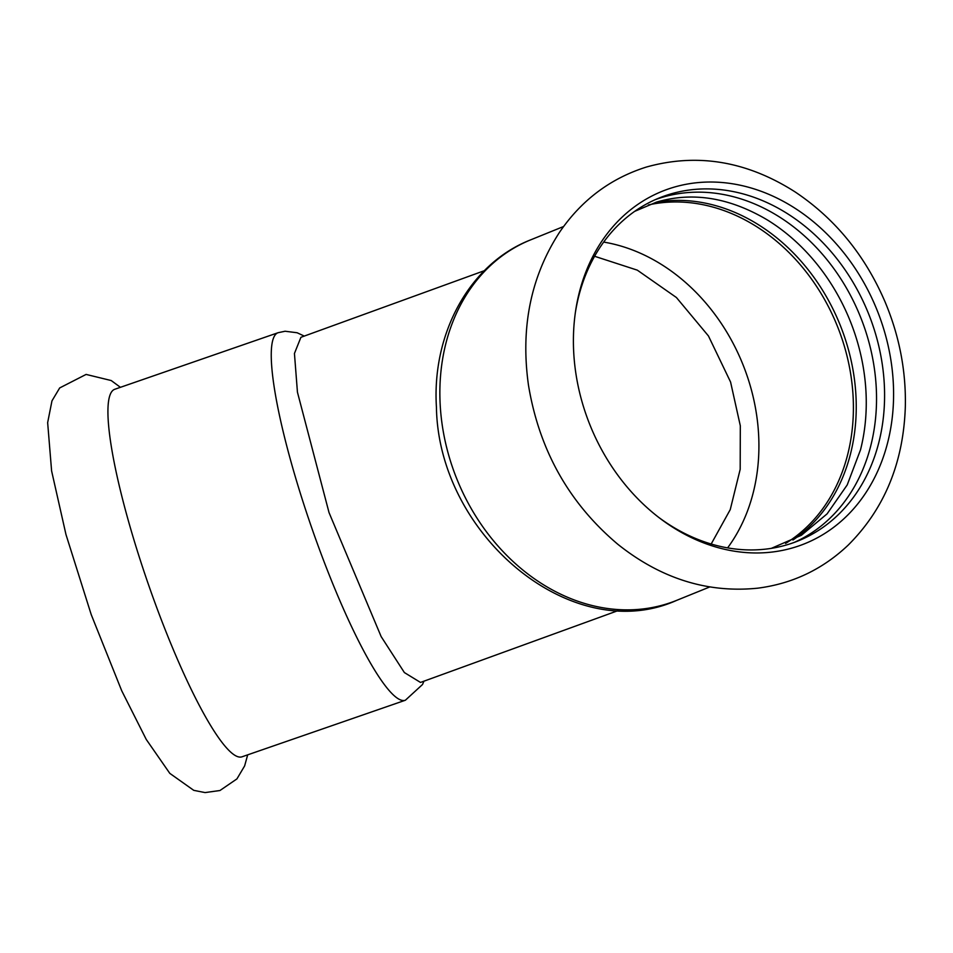 <?xml version="1.0" encoding="UTF-8"?>
<svg xmlns="http://www.w3.org/2000/svg" width="953" height="953" viewBox="0 0 953 953"><rect width="100%" height="100%" fill="white"/><g stroke="black" fill="none" stroke-linecap="round" stroke-linejoin="round"><path stroke-width="1.43" d="M278.085 332.716L114.765 389.277A194.472 32.068 70.9 0 0 145.428 575.719A194.472 32.068 70.9 0 0 242.038 756.801L405.359 700.241A194.472 32.068 70.9 0 1 308.748 519.159A194.472 32.068 70.9 0 1 278.085 332.716L285.09 331.239L297.122 332.752L304.317 336.111M881.549 322.257A190.076 154.612 67.9 0 0 672.604 187.61A190.076 154.612 67.9 0 0 575.683 310.416A190.076 154.612 67.9 0 0 585.44 412.732A190.076 154.612 67.9 0 0 659.941 518.325A190.076 154.612 67.9 0 0 841.654 520.791A190.076 154.612 67.9 0 0 881.549 322.257M771.334 548.356L801.354 535.3L827.085 513.87L847.217 484.922L860.511 449.84A185.001 150.479 67.9 0 0 854.555 332.8A185.001 150.479 67.9 0 0 767.356 219.952C729.45 197.485 692.497 191.541 656.51 202.119L634.758 211.316M792.92 540.029A185.001 150.479 67.9 0 0 844.525 336.862A185.001 150.479 67.9 0 0 656.033 202.262M794.183 542.436A185.001 150.479 67.9 0 0 864.812 328.642A185.001 150.479 67.9 0 0 661.442 197.593A185.001 150.479 67.9 0 0 655.283 199.653M658.547 517.253A185.001 150.479 67.9 0 0 798.245 540.875A185.001 150.479 67.9 0 0 872.865 325.39A185.001 150.479 67.9 0 0 659.273 197.95A185.001 150.479 67.9 0 0 575.433 312.155M618.807 610.349L420.511 682.431L404.37 672.556L381.152 636.592L329.035 512.607L297.443 392.207L294.441 353.48L300.922 337.302L484.338 270.7M711.176 544.02L730.248 509.605L740.183 469.329L740.314 425.788L730.582 382.046L708.448 335.956L676.416 297.515L637.307 270.152L594.601 256.274M727.604 547.88A184.322 149.931 67.9 0 0 747.247 376.232A184.322 149.931 67.9 0 0 603.69 242.086M452.187 466.386A194.472 158.186 67.9 0 0 676.713 600.342C572.241 647.385 438.344 535.181 436.426 407.098C431.792 333.336 469.674 263.659 530.63 239.87A194.472 158.186 67.9 0 0 452.187 466.386M785.57 543.436A184.322 149.931 67.9 0 0 841.725 337.946A184.322 149.931 67.9 0 0 648.397 204.931M247.685 754.847L244.623 765.926L236.928 778.899L219.964 790.514L205.038 792.586L193.745 790.335L169.813 773.371L146.25 739.445L121.734 690.794L91.226 614.625L65.971 534.514L51.605 470.937L47.65 422.632L51.974 400.856L59.682 387.942L86.104 374.422L111.215 380.545L120.412 387.311M646.337 167.061C610.361 178.437 581.413 200.201 559.471 232.365C530.726 276.763 520.398 327.713 528.474 385.191C539.243 450.185 569.06 503.255 617.961 544.389C660.989 578.65 707.579 593.254 757.718 588.18C792.479 583.701 822.665 569.322 848.277 545.033C884.598 508.723 903.623 462.384 905.35 406.014C906.005 370.526 899.298 335.933 885.218 302.244C865.169 255.452 835.114 218.678 795.076 191.898C746.842 161.105 697.262 152.825 646.337 167.061M423.918 681.252L422.513 684.516L405.359 700.241M676.713 600.342L709.663 586.988M530.63 239.87L563.58 226.516"/></g></svg>
